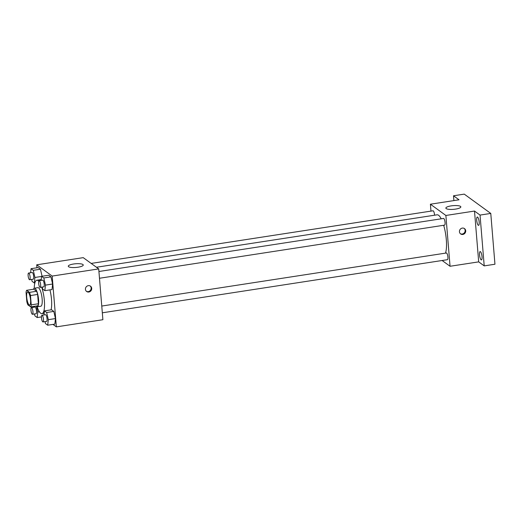<?xml version="1.0" encoding="UTF-8"?>
<svg xmlns="http://www.w3.org/2000/svg" width="521" height="521" viewBox="0 0 521 521"><rect width="100%" height="100%" fill="white"/><g stroke="black" fill="none" stroke-linecap="round" stroke-linejoin="round"><path stroke-width="0.78" d="M30.576 300.005A6.578 1.758 81.2 0 1 29.645 305.098A6.578 1.758 81.2 0 1 26.91 298.865A6.578 1.758 81.2 0 1 27.646 292.099A6.578 1.758 81.2 0 1 30.576 300.005M29.463 292.372L26.63 290.308A8.929 2.384 81.2 0 0 26.05 292.333L26.818 301.646A8.929 2.384 81.2 0 0 27.821 304.824L30.661 306.889A8.929 2.384 81.2 0 0 31.234 304.863L30.472 295.55A8.929 2.384 81.2 0 0 29.463 292.372L36.62 291.272L33.787 289.207L26.63 290.308M31.234 304.863L38.398 303.756A8.929 2.384 81.2 0 1 37.818 305.788L30.661 306.889M38.398 303.756L37.629 294.45L30.472 295.55M36.62 291.272A8.929 2.384 81.2 0 1 37.629 294.45M36.04 306.061A9.391 2.507 -98.8 0 0 36.548 306.569A9.391 2.507 -98.8 0 0 37.232 306.778A9.391 2.507 -98.8 0 0 38.28 297.113A9.391 2.507 -98.8 0 0 34.373 288.211A9.391 2.507 -98.8 0 0 33.455 289.259M34.373 288.211L37.948 287.657A9.391 2.507 81.2 0 1 42.142 298.956A9.391 2.507 81.2 0 1 40.807 306.231L37.232 306.778M41.687 287.156A16.906 4.52 81.2 0 1 44.357 300.565A16.906 4.52 81.2 0 1 41.954 313.655A16.906 4.52 81.2 0 1 37.095 306.784M34.236 288.243A16.906 4.52 81.2 0 1 36.809 280.233A16.906 4.52 81.2 0 1 38.736 281.268M49.951 289.878A16.906 4.52 81.2 0 1 51.514 299.464A16.906 4.52 81.2 0 1 51.025 309.865M31.657 279.425L32.107 281.379L34.34 283.007L34.933 277.465L33.292 270.301L40.449 269.201L42.064 276.26L40.449 269.201L38.215 267.579L31.058 268.68L30.622 272.737M52.96 324.401L56.366 326.875L52.185 276.071L36.711 264.811L36.958 267.768M45.021 321.626L45.47 323.587L47.704 325.208L54.861 324.108L55.454 318.572L53.813 311.408L51.579 309.78L44.422 310.881L43.985 314.945M42.181 287.084L42.624 289.038L44.858 290.659L52.022 289.559L52.614 284.023L50.973 276.859L48.74 275.231L41.582 276.338L41.146 280.396M36.711 264.811L83.236 257.648L98.716 268.908L102.891 319.712L56.366 326.875M98.716 268.908L52.185 276.071M77.974 267.227A7.515 1.856 175.3 0 1 68.277 266.238A7.515 1.856 175.3 0 1 75.617 263.769A7.515 1.856 175.3 0 1 83.256 265A7.515 1.856 175.3 0 1 77.974 267.227M91.709 288.36A3.289 3.061 -54 0 1 86.642 291.5A3.289 3.061 -54 0 1 86.095 287.038A3.289 3.061 -54 0 1 91.709 288.36M90.218 285.996A3.289 3.061 -54 0 1 86.375 291.285M443.677 225.274A20.664 5.523 81.2 0 1 446.308 239.66A20.664 5.523 81.2 0 1 445.481 253.141M96.437 267.253L437.086 214.815A20.664 5.523 81.2 0 1 441.209 218.813M99.485 278.26L444.582 225.137A3.38 0.905 -98.8 0 0 444.96 221.659A3.38 0.905 -98.8 0 0 443.553 218.449L98.925 271.5M101.771 306.048L446.393 252.998A3.38 0.905 81.2 0 1 447.904 257.068A3.38 0.905 81.2 0 1 447.422 259.686L102.324 312.808M91.168 263.418L433.029 210.797A3.38 0.905 81.2 0 1 434.54 214.86A3.38 0.905 81.2 0 1 434.566 215.199M442.121 260.5L450.053 266.27L445.878 215.466L430.405 204.206L430.971 211.109M480.036 215.082L490.775 213.428L494.95 264.232L484.211 265.886L480.036 215.082L474.507 211.057L445.878 215.466M450.053 266.27L478.688 261.868L484.211 265.886M490.775 213.428L464.244 194.125L453.504 195.779L453.902 200.592M430.405 204.206L459.034 199.797L453.504 195.779M455.562 209.103A7.515 1.856 175.3 0 1 445.859 208.113A7.515 1.856 175.3 0 1 453.198 205.645A7.515 1.856 175.3 0 1 460.838 206.876A7.515 1.856 175.3 0 1 455.562 209.103M478.688 261.868L474.507 211.057M465.709 230.79A3.289 3.061 -54 0 1 460.642 233.929A3.289 3.061 -54 0 1 460.102 229.468A3.289 3.061 -54 0 1 465.709 230.79M464.224 228.426A3.289 3.061 -54 0 1 460.382 233.708M480.447 251.669A4.227 1.127 81.2 0 1 481.971 256.117A4.227 1.127 81.2 0 1 481.424 259.92A4.227 1.127 81.2 0 1 479.665 255.915A4.227 1.127 81.2 0 1 480.141 251.571A4.227 1.127 81.2 0 1 480.447 251.669M477.607 217.12A4.227 1.127 81.2 0 1 479.131 221.568A4.227 1.127 81.2 0 1 478.584 225.372A4.227 1.127 81.2 0 1 476.826 221.373A4.227 1.127 81.2 0 1 477.301 217.023A4.227 1.127 81.2 0 1 477.607 217.12M44.858 290.659L45.457 285.124L43.816 277.96L41.582 276.338M39.127 280.708L42.709 280.155A3.38 0.905 81.2 0 1 44.22 284.225A3.38 0.905 81.2 0 1 43.738 286.843L40.156 287.39A3.38 0.905 81.2 0 1 38.749 284.186A3.38 0.905 81.2 0 1 39.127 280.708A3.38 0.905 81.2 0 1 40.638 284.772A3.38 0.905 81.2 0 1 40.156 287.39M52.022 289.559L52.614 284.023L45.457 285.124M52.614 284.023L50.973 276.859L43.816 277.96M50.973 276.859L48.74 275.231M33.292 270.301L31.058 268.68M28.603 273.05L32.185 272.503A3.38 0.905 81.2 0 1 33.696 276.566A3.38 0.905 81.2 0 1 33.214 279.184L29.632 279.738A3.38 0.905 81.2 0 1 28.225 276.527A3.38 0.905 81.2 0 1 28.603 273.05A3.38 0.905 81.2 0 1 30.114 277.12A3.38 0.905 81.2 0 1 29.632 279.738M34.887 282.923L34.34 283.007M41.569 276.443L34.933 277.465M40.449 269.201L38.215 267.579M47.704 325.208L48.297 319.673L46.656 312.509L44.422 310.881M41.967 315.257L45.548 314.704A3.38 0.905 81.2 0 1 47.059 318.774A3.38 0.905 81.2 0 1 46.577 321.392L42.996 321.939A3.38 0.905 81.2 0 1 41.589 318.735A3.38 0.905 81.2 0 1 41.967 315.257A3.38 0.905 81.2 0 1 43.477 319.321A3.38 0.905 81.2 0 1 42.996 321.939M54.861 324.108L55.454 318.572L48.297 319.673M55.454 318.572L53.813 311.408L46.656 312.509M53.813 311.408L51.579 309.78M34.497 313.974L34.946 315.928L37.18 317.556L37.773 312.014L36.522 306.55M33.552 306.439L33.461 307.286M31.442 307.598L35.024 307.045A3.38 0.905 81.2 0 1 36.535 311.115A3.38 0.905 81.2 0 1 36.053 313.733L32.478 314.287A3.38 0.905 81.2 0 1 31.065 311.076A3.38 0.905 81.2 0 1 31.442 307.598A3.38 0.905 81.2 0 1 32.953 311.662A3.38 0.905 81.2 0 1 32.478 314.287M41.452 316.898L37.18 317.556M39.381 311.766L37.773 312.014M41.237 279.549L36.809 280.233M44.161 313.316L41.954 313.655"/></g></svg>
